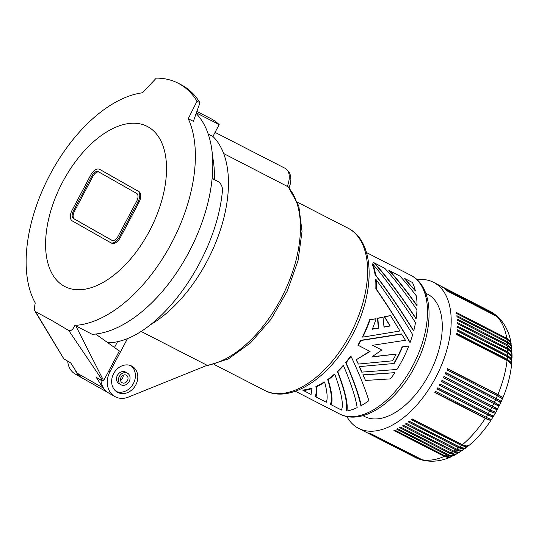 <?xml version="1.0" encoding="UTF-8"?>
<svg xmlns="http://www.w3.org/2000/svg" width="539" height="539" viewBox="0 0 539 539"><rect width="100%" height="100%" fill="white"/><g stroke="black" fill="none" stroke-linecap="round" stroke-linejoin="round"><path stroke-width="0.81" d="M136.744 201.081A6.63 3.672 -62.8 0 0 136.65 193.407L98.32 171.672A6.63 3.672 -62.8 0 0 98.246 171.631A6.63 3.672 -62.8 0 0 92.021 175.721L73.405 210.884A6.63 3.672 -62.8 0 0 73.499 218.558L111.829 240.293A6.63 3.672 -62.8 0 0 111.903 240.333A6.63 3.672 -62.8 0 0 118.122 236.244L136.744 201.081M108.204 392.742A19.896 16.568 -60.4 0 1 107.888 392.567L82.332 378.075A19.896 16.568 -60.4 0 1 77.353 373.311L70.703 362.895L63.878 358.9M95.666 334.045L119.368 350.99L103.643 380.696L102.962 381.194L96.259 377.388L102.902 387.804L77.353 373.311M74.813 325.388C73.163 329.396 71.155 331.114 68.79 330.555L51.737 320.429L35.304 311.535L34.543 310.228L34.294 308.254L35.237 302.945A126.018 69.726 117.2 0 1 48.49 177.526A126.018 69.726 117.2 0 1 142.491 92.789L156.276 78.128A142.599 78.903 117.2 0 1 178.038 83.147A142.599 78.903 117.2 0 1 179.642 84.01A142.599 78.903 117.2 0 1 197.004 101.224L188.239 118.728A126.018 69.726 117.2 0 1 169.825 246.323A126.018 69.726 117.2 0 1 74.813 325.388L92.25 334.328A126.018 69.726 -62.8 0 0 193.663 242.658A126.018 69.726 -62.8 0 0 196.156 113.5M107.888 392.567A19.896 16.568 -60.4 0 1 102.902 387.804M178.038 83.147L181.003 84.663A142.599 78.903 117.2 0 1 199.962 102.74L193.373 121.363L188.239 118.728M110.798 242.745L111.566 243.143A9.284 5.141 -62.8 0 0 111.674 243.197A9.284 5.141 -62.8 0 0 120.386 237.47L139.001 202.307A9.284 5.141 -62.8 0 0 138.873 191.567L100.544 169.832A9.284 5.141 -62.8 0 0 100.443 169.778A9.284 5.141 -62.8 0 0 100.335 169.724M63.932 286.054A90.047 49.824 117.2 0 1 62.692 181.899A90.047 49.824 117.2 0 1 148.185 126.921A90.047 49.824 117.2 0 1 149.424 231.076A90.047 49.824 117.2 0 1 63.932 286.054M98.907 172.008A6.63 3.672 -62.8 0 0 93.004 176.226L74.389 211.389A6.63 3.672 -62.8 0 0 74.483 219.063L73.499 218.558M90.747 175L72.125 210.163A9.284 5.141 -62.8 0 0 72.253 220.902L110.583 242.638A9.284 5.141 -62.8 0 0 110.69 242.691A9.284 5.141 -62.8 0 0 119.402 236.971L138.018 201.802A9.284 5.141 -62.8 0 0 137.89 191.062L99.56 169.327A9.284 5.141 -62.8 0 0 99.459 169.273A9.284 5.141 -62.8 0 0 90.747 175M112.227 240.468L74.483 219.063M197.004 101.224L199.962 102.74M303.504 390.573L311.077 394.46L311.933 388.572L311.313 388.215A77.933 43.12 -62.8 0 1 302.622 390.068L303.504 390.573A78.6 43.484 -62.8 0 0 311.933 388.572M412.497 282.544L404.041 278.151L415.401 290.972A78.6 43.484 -62.8 0 0 412.497 282.544L404.041 278.151M404.924 278.65L415.401 290.972M334.84 374.342A78.6 43.484 -62.8 0 1 328.143 379.779C331.936 392.284 332.947 400.612 331.175 404.769L330.286 404.27C332.368 400.443 331.512 392.203 327.719 379.537A77.933 43.12 -62.8 0 0 334.456 374.12L334.84 374.342C341.49 392.729 343.707 404.641 341.49 410.064L331.175 404.769M212.481 156.256A112.752 62.389 117.2 0 1 214.36 179.447M376.134 279.64L375.643 279.364A77.933 43.12 -62.8 0 1 375.818 288.695C387.265 305.202 398.597 323.05 409.808 342.238L410.139 342.42A78.6 43.484 -62.8 0 0 412.672 334.625C400.261 314.183 388.08 295.857 376.134 279.64A78.6 43.484 -62.8 0 1 376.242 288.938C387.669 305.465 398.968 323.292 410.139 342.42M362.909 415.663L364.64 416.553A68.817 38.074 -62.8 0 0 429.199 374.127A68.817 38.074 -62.8 0 0 427.481 294.112L425.749 293.223M359.25 366.635L393.733 363.515L359.25 366.635L361.676 372.126L396.96 369.458A78.6 43.484 -62.8 0 0 402.141 360.49A78.6 43.484 -62.8 0 0 408.784 346.031L402.121 346.887L408.784 346.031M359.587 366.83L362.019 372.321M389.717 270.847C397.923 279.916 407.039 291.478 417.058 305.519A78.6 43.484 -62.8 0 0 416.351 295.877C410.509 288.277 405.072 281.695 400.032 276.143L388.835 270.349C397.102 279.323 406.359 290.959 416.607 305.263L417.058 305.519M206.039 366.048L228.354 358.927L250.642 342.784L270.935 319.357L287.287 291.02L298.033 260.667L302.042 231.379L298.801 205.965L288.224 186.858L223.651 153.534M315.969 396.967L326.284 402.262C327.82 398.719 327.281 392.021 324.667 382.185L324.215 381.929A77.933 43.12 -62.8 0 1 315.894 386.443C316.481 391.132 316.211 394.474 315.086 396.468L315.969 396.967C316.925 394.811 317.08 391.402 316.44 386.753A78.6 43.484 -62.8 0 0 324.667 382.185M393.733 363.515A77.933 43.12 -62.8 0 0 396.933 357.802A77.933 43.12 -62.8 0 0 402.121 346.887M394.049 363.697A78.6 43.484 -62.8 0 0 397.25 357.977A78.6 43.484 -62.8 0 0 402.444 347.069M369.983 319.897L369.646 319.708A77.933 43.12 -62.8 0 1 362.356 336.963L362.673 337.144A78.6 43.484 -62.8 0 0 369.983 319.897L376.081 318.717L369.646 319.708M369.754 351.273L356.131 359.823L358.334 364.061L392.567 360.8A78.6 43.484 -62.8 0 0 394.811 356.724A78.6 43.484 -62.8 0 0 396.165 354.096L372.146 356.737M396.165 354.096L371.755 357L381.774 350.033L372.543 345.297L405.449 340.257L401.488 333.897L360.591 340.338A77.933 43.12 -62.8 0 1 357.869 345.155L370.091 351.441L356.131 359.823M120.487 380.022A4.312 3.591 119.6 0 0 123.215 375.205M122.232 382.784A4.312 3.591 119.6 0 0 127.406 380.675A4.312 3.591 119.6 0 0 126.375 375.225A4.312 3.591 119.6 0 0 126.267 375.164A4.312 3.591 119.6 0 0 121.086 377.266A4.312 3.591 119.6 0 0 122.124 382.724A4.312 3.591 119.6 0 0 122.232 382.784M416.142 318.61A78.6 43.484 -62.8 0 0 416.97 309.844C405.119 292.771 394.407 278.939 384.826 268.341L374.511 263.045C386.834 276.716 400.713 295.237 416.142 318.61L415.758 318.394C400.032 294.631 385.985 276.015 373.628 262.54L374.511 263.045M289.093 187.821L290.339 183.833L290.892 179.433L290.541 175.667L289.443 172.601L285.34 168.438A18.238 10.093 -62.8 0 1 287.361 186.231A102.808 56.885 117.2 0 1 280.907 298.896A102.808 56.885 117.2 0 1 207.117 365.307L128.329 397.128A19.896 16.568 -60.4 0 1 114.915 396.556A19.896 16.568 -60.4 0 1 109.983 371.674L127.716 338.175M345.674 362.498A77.933 43.12 -62.8 0 0 350.673 356.097L351.004 356.286A78.6 43.484 -62.8 0 1 346.018 362.693L345.674 362.498C353.523 380.406 358.55 394.676 360.753 405.315L361.245 405.591A78.6 43.484 -62.8 0 0 368.871 400.679C365.125 388.511 359.169 373.716 351.004 356.286M337.387 371.411C344.906 391.098 347.81 404.169 346.105 410.617L346.873 411.055A78.6 43.484 -62.8 0 0 357.168 407.652C355.74 397.809 351.179 383.802 343.484 365.631L343.141 365.435A77.933 43.12 -62.8 0 1 337.387 371.411L337.758 371.62C345.243 391.105 348.282 404.25 346.873 411.055M394.885 372.658L362.848 374.848L365.462 380.44L390.465 378.897A78.6 43.484 -62.8 0 0 394.885 372.658L363.192 375.043L365.462 380.44M115.851 370.347A14.924 12.431 -60.4 0 1 132.089 366.264A14.924 12.431 -60.4 0 1 133.605 388.141A14.924 12.431 -60.4 0 1 117.367 392.224A14.924 12.431 -60.4 0 1 115.851 370.347M207.117 365.307L141.023 331.384M212.137 178.193L218.49 181.791L212.137 178.187M92.25 334.328A126.018 69.726 -62.8 0 0 212.11 178.51L218.322 181.704C221.381 183.967 222.742 187.1 222.412 191.089C215.741 262.176 154.72 342.959 107.84 342.75M328.143 379.779L327.719 379.537M413.709 330.838C400.544 309.568 387.844 290.945 375.622 274.978L375.077 274.668C387.332 290.582 400.093 309.238 413.359 330.636L413.709 330.838A78.6 43.484 -62.8 0 0 415.502 322.618C399.951 298.559 385.735 279.074 372.853 264.171L372.078 263.733A77.933 43.12 -62.8 0 1 375.077 274.668M358.192 345.337A78.6 43.484 -62.8 0 0 360.914 340.52L360.591 340.338M82.016 377.893A19.896 16.568 -60.4 0 1 81.692 377.718L75.305 374.093A19.896 16.568 -60.4 0 1 67.732 361.211M375.622 274.978A78.6 43.484 -62.8 0 0 372.853 264.171M208.175 134.002L212.918 136.434L219.184 124.597L196.371 112.894M219.184 124.597A126.018 69.726 -62.8 0 0 210.298 118.337L196.883 111.452M212.918 136.434A112.752 62.389 117.2 0 1 220.222 230.416A112.752 62.389 117.2 0 1 151.008 324.438M400.032 276.143L388.835 270.349M362.673 337.144L399.972 330.986L390.539 315.584L384.705 316.912L390.202 325.967L384.011 326.91M390.202 325.967L384.031 327.16L383 317.282L377.826 318.367L378.668 328.13L372.308 329.221A78.6 43.484 -62.8 0 0 376.081 318.717M117.724 341.362L114.477 347.493M130.842 365.664A14.924 12.431 -60.4 0 1 131.206 386.78A14.924 12.431 -60.4 0 1 116.215 391.469M114.915 396.556L108.521 392.931A19.896 16.568 -60.4 0 1 100.948 380.049M121.147 384.833A6.63 5.525 119.6 0 0 129.111 381.599A6.63 5.525 119.6 0 0 127.521 373.204A6.63 5.525 119.6 0 0 127.352 373.109A6.63 5.525 119.6 0 0 119.388 376.35A6.63 5.525 119.6 0 0 120.979 384.745A6.63 5.525 119.6 0 0 121.147 384.833M81.692 377.718A19.896 16.568 -60.4 0 1 75.238 370.003M346.018 362.693C353.853 380.541 358.927 394.838 361.245 405.591M401.824 334.086L360.914 340.52M337.758 371.62A78.6 43.484 -62.8 0 0 343.484 365.631M390.539 315.584L384.361 316.716L389.865 325.778M384.705 316.912L384.361 316.716M383 317.282L377.489 318.178L378.338 327.948L372.409 328.965M377.826 318.367L377.489 318.178M356.461 360.012L358.334 364.061M316.44 386.753L315.894 386.443M384.826 268.341L373.628 262.54M376.242 288.938L375.818 288.695M381.774 350.033L372.57 345.297M363.192 375.043L362.848 374.848M415.96 457.779L415.111 457.362A82.076 45.411 -62.8 0 0 415.96 457.779L365.577 431.921A82.076 45.411 -62.8 0 0 366.277 432.238L419.773 459.329M416.66 458.096A82.076 45.411 -62.8 0 0 418.163 458.682L367.78 432.824A82.076 45.411 -62.8 0 0 368.514 433.073L418.897 458.932L422.893 460.225M418.897 458.932A82.076 45.411 -62.8 0 0 420.46 459.383L370.084 433.524A82.076 45.411 -62.8 0 0 370.845 433.713L423.384 460.353C432.547 462.206 441.771 461.04 451.062 456.856L451.466 456.661M421.228 459.572A82.076 45.411 -62.8 0 0 444.291 456.398L393.908 430.54A82.076 45.411 -62.8 0 0 394.831 430.122L445.699 456.216L449.944 457.011L454.498 455.199M445.214 455.981A82.076 45.411 -62.8 0 0 447.154 455.044L396.771 429.185A82.076 45.411 -62.8 0 0 397.701 428.707L449.048 455.01L453.184 455.576L457.49 453.562M448.084 454.566A82.076 45.411 -62.8 0 0 450.031 453.501L399.648 427.643A82.076 45.411 -62.8 0 0 400.585 427.104L451.925 453.407L454.276 454.027L456.405 453.939L460.441 451.756M450.968 452.962A82.076 45.411 -62.8 0 0 452.915 451.77L402.532 425.911A82.076 45.411 -62.8 0 0 403.004 425.615A82.076 45.411 -62.8 0 0 403.468 425.311L454.808 451.615L459.215 452.194L463.338 449.796M346.806 416.458A82.076 45.411 -62.8 0 0 358.583 428.35A82.076 45.411 -62.8 0 0 396.859 422.461A82.076 45.411 -62.8 0 0 417.88 403.792A82.076 45.411 -62.8 0 0 433.538 282.315A82.076 45.411 -62.8 0 0 417.011 279.674M418.163 458.682L419.275 459.167M450.031 453.501L453.858 454.566L457.119 453.791M456.728 449.196A82.076 45.411 -62.8 0 0 458.676 447.761L462.819 448.906L465.871 447.956L462.017 450.281L457.692 449.641L406.352 423.337A82.076 45.411 -62.8 0 1 405.416 423.998L456.284 450.092L459.989 450.968L463.001 450.058M459.599 447.04A82.076 45.411 -62.8 0 0 461.532 445.49L465.635 446.663L468.687 445.706L464.807 448.192L460.555 447.491L409.222 421.181A82.076 45.411 -62.8 0 1 408.292 421.902L458.676 447.761M461.532 445.49L411.149 419.632A82.076 45.411 -62.8 0 0 412.072 418.857L462.934 444.951L466.464 445.969L469.301 445.194C477.439 438.268 484.743 429.852 491.204 419.948L491.272 419.423M466.895 445.982A11.939 6.434 -127.7 0 1 462.408 444.965L411.877 419.025M488.24 413.622A82.076 45.411 -62.8 0 0 489.708 411.122L493.663 412.935L495.341 413.17L493.684 415.967L491.541 415.232L437.857 387.763A82.076 45.411 -62.8 0 1 437.142 388.949L488.907 415.488L492.329 416.748L493.165 416.728L493.32 416.162M495.341 413.17L495.28 412.834M500.812 402.545L499.431 405.449L495.301 402.788L443.995 376.451A82.076 45.411 -62.8 0 1 443.375 377.698L493.758 403.556C499.35 406.406 500.495 406.878 497.194 404.971M443.941 376.545L494.647 402.572A11.939 6.603 117.2 0 1 494.378 403.138A11.939 6.603 117.2 0 1 494.095 403.691L498.898 406.015A11.939 11.939 0 0 0 499.202 405.395A11.939 0.808 -155.4 0 0 494.647 402.572M494.371 402.31A82.076 45.411 -62.8 0 0 495.617 399.682C501.196 402.572 502.233 403.253 498.737 401.723M496.197 398.422A82.076 45.411 -62.8 0 0 497.362 395.774L502.402 398.806L501.129 401.845L500.212 400.767L496.668 398.665L445.814 372.564A82.076 45.411 -62.8 0 1 445.241 373.823L495.617 399.682M445.74 372.725L496.446 398.752A11.939 1.327 -157.1 0 1 500.886 401.824A11.939 11.939 0 0 1 500.637 402.39M497.362 395.774L446.979 369.916A82.076 45.411 -62.8 0 0 447.518 368.642L498.824 394.986L502.274 397.29L502.739 397.998L502.368 398.462M447.424 368.871L498.124 394.892A11.939 6.603 117.2 0 1 497.888 395.464A11.939 6.603 117.2 0 1 497.679 395.936M502.281 398.665A11.939 11.939 0 0 0 502.463 398.22A11.939 1.846 -158.8 0 0 498.124 394.892M507.509 355.524A82.076 45.411 -62.8 0 0 507.637 353.058L510.11 354.723L511.599 356.636L511.861 361.218L510.857 358.179L507.981 355.78L457.126 329.666A82.076 45.411 -62.8 0 1 457.045 330.865L508.344 357.236L510.224 358.657L511.545 360.51L511.477 365.274M457.059 330.616L507.59 356.555A11.939 6.603 117.2 0 1 507.583 356.805M510.992 359.533A11.939 6.481 -178.3 0 0 507.59 356.555M511.861 361.218L511.807 361.642M507.536 344.899A82.076 45.411 -62.8 0 0 507.354 342.622L509.483 344.044L511.147 346.112L511.902 350.572L510.891 347.709L508.007 345.149L457.153 319.041A82.076 45.411 -62.8 0 1 457.22 320.139L508.52 346.523L511.558 349.771L512.03 354.507M511.902 350.572L511.915 351.01M507.246 341.558A82.076 45.411 -62.8 0 0 506.963 339.361L509.085 340.796L510.548 342.548L511.605 347.129L510.339 344.05L507.718 341.814L456.863 315.699A82.076 45.411 -62.8 0 1 456.971 316.764L507.354 342.622M511.605 347.129L511.639 347.567M506.963 339.361L456.58 313.503A82.076 45.411 -62.8 0 0 456.418 312.479L507.273 338.593L509.907 340.864L511.208 344.192M494.607 314.311A82.076 45.411 -62.8 0 0 493.32 313.321L496.237 315.382L444.224 288.453A82.076 45.411 -62.8 0 1 444.823 288.958L495.206 314.816L499.006 317.929M496.237 315.382L496.635 315.726M493.636 313.442L492.68 312.876A82.076 45.411 -62.8 0 0 491.319 312.014L440.936 286.155A82.076 45.411 -62.8 0 0 440.269 285.778L494.061 313.745M492.68 312.876L442.303 287.017A82.076 45.411 -62.8 0 1 442.937 287.462L493.32 313.321M498.649 317.552L496.412 315.942L446.029 290.083A82.076 45.411 -62.8 0 1 446.588 290.649L496.971 316.508L499.363 318.279C505.67 325.111 509.598 333.601 511.154 343.754M507.691 349.481L510.777 351.805L512.05 354.884L512.023 357.626L511.019 354.601L507.671 351.893A82.076 45.411 -62.8 0 0 507.691 349.481L457.308 323.622A82.076 45.411 -62.8 0 0 457.294 322.484L508.149 348.598L511.026 351.105L512.043 354.076M512.023 357.626L511.989 358.051M507.671 351.893L457.288 326.034A82.076 45.411 -62.8 0 1 457.254 327.2L507.637 353.058M457.254 327.058L507.751 352.978A11.939 6.866 179.3 0 1 510.649 355.262M509.496 350.606A11.939 7.236 176.8 0 0 507.765 349.488L457.308 323.589M511.545 364.849L510.783 362.161L507.671 359.493L456.816 333.385A82.076 45.411 -62.8 0 1 456.681 334.598L507.536 360.712L510.669 363.232L511.464 365.637C510.211 376.404 507.3 387.258 502.719 398.2M456.722 334.254L507.287 360.207A11.939 6.603 117.2 0 1 507.253 360.557M510.965 363.67A11.939 6.077 -176 0 0 507.287 360.207M497.396 408.953L498.912 405.988M443.388 377.671L494.095 403.691M493.825 411.338C497.126 413.245 495.981 412.766 490.389 409.916A82.076 45.411 -62.8 0 0 491.784 407.369L441.407 381.511A82.076 45.411 -62.8 0 0 442.054 380.285L492.437 406.143C498.009 409.027 499.053 409.707 495.557 408.178M491.784 407.369L496.453 409.546L497.147 409.438M497.093 409.532A11.939 0.748 -150.4 0 1 492.154 407.45A11.939 6.603 -62.8 0 0 492.457 406.898A11.939 6.603 -62.8 0 0 492.74 406.345L497.416 408.919A11.939 11.939 0 0 1 497.093 409.532M441.454 381.423L492.154 407.45M490.389 409.916L440.006 384.058A82.076 45.411 -62.8 0 1 439.325 385.264L489.708 411.122M442.034 380.318L492.74 406.345M495.496 412.436A11.939 11.939 0 0 1 495.186 412.989A11.939 1.267 -148.8 0 1 490.113 411.142A11.939 6.603 -62.8 0 0 490.429 410.603A11.939 6.603 -62.8 0 0 490.712 410.085M439.406 385.115L490.113 411.142M493.441 415.96A11.939 11.939 0 0 1 493.367 416.081A11.939 11.939 0 0 1 493.185 416.384A11.939 1.779 -147.1 0 1 487.963 414.76L437.264 388.74M493.32 416.593L491.501 419.382L488.603 418.507L435.606 391.388A82.076 45.411 -62.8 0 1 434.865 392.547L486.185 418.87L489.594 420.144L491.204 419.948M491.285 419.409A11.939 11.939 0 0 0 491.292 419.403A11.939 11.939 0 0 1 491.09 419.706A11.939 2.291 -145.4 0 1 485.727 418.304L435.034 392.284M463.27 448.226A11.939 6.825 -125.3 0 1 459.599 447.195A11.939 6.603 -62.8 0 0 459.727 447.107M409.101 421.276L459.599 447.195M458.985 450.085A11.939 7.189 -122.7 0 1 456.769 449.263L406.312 423.364M452.915 451.77L456.708 452.854L460.084 452.005M447.154 455.044L451.015 456.095L454.114 455.408M444.291 456.398L447.707 457.402L451.062 456.856M420.46 459.383L422.381 460.111M416.27 457.934L416.755 458.143M119.227 383.748A6.63 5.525 -60.4 0 1 119.058 383.653A6.63 5.525 -60.4 0 1 117.468 375.259A6.63 5.525 -60.4 0 1 125.432 372.025A6.63 5.525 -60.4 0 1 125.6 372.119A6.63 5.525 -60.4 0 1 125.769 372.213M63.993 359.095L35.601 311.737M102.962 381.194L68.79 330.555M74.389 211.389L73.405 210.884M93.004 176.226L92.021 175.721M139.001 202.307L138.018 201.802M138.873 191.567L137.89 191.062M100.544 169.832L99.56 169.327M120.386 237.47L119.402 236.971M103.643 380.696L75.797 325.879M347.999 228.159C375.4 241.553 375.434 292.529 352.277 335.164C330.663 376.977 290.791 404.398 264.71 390.425A91.199 50.457 -62.8 0 0 350.276 334.193A91.199 50.457 -62.8 0 0 347.999 228.159L297.541 202.26M410.758 275.274C434.508 286.997 434.407 330.522 414.7 366.864C396.273 402.471 362.275 425.999 339.583 413.945A77.933 43.12 -62.8 0 0 412.699 365.893A77.933 43.12 -62.8 0 0 410.758 275.274L366.513 252.569M109.983 371.674L108.777 370.994M490.652 311.636A82.076 45.411 -62.8 0 0 490.066 311.326L490.861 311.751M496.412 315.942A82.076 45.411 -62.8 0 0 495.206 314.816M506.801 338.337A82.076 45.411 -62.8 0 0 496.971 316.508M507.677 348.342A82.076 45.411 -62.8 0 0 507.597 345.998M507.199 359.243A82.076 45.411 -62.8 0 0 507.428 356.724M497.901 394.501A82.076 45.411 -62.8 0 0 507.064 360.456M495.941 399.85A11.939 6.603 -62.8 0 0 496.19 399.318A11.939 6.603 -62.8 0 0 496.446 398.752M492.437 406.143A82.076 45.411 -62.8 0 0 493.758 403.556M488.563 413.79A11.939 6.603 117.2 0 1 488.294 414.235A11.939 6.603 117.2 0 1 487.963 414.76M485.989 417.247A82.076 45.411 -62.8 0 0 487.525 414.808M462.455 444.715A82.076 45.411 -62.8 0 0 485.241 418.405M486.306 417.408A11.939 6.603 117.2 0 1 486.07 417.792A11.939 6.603 117.2 0 1 485.727 418.304M453.851 451.17A82.076 45.411 -62.8 0 0 455.799 449.856M100.443 169.778L99.459 169.273M111.674 243.197L110.69 242.691M63.919 359.021L34.88 311.03M264.71 390.425L214.252 364.526M339.583 413.945L295.338 391.24M285.34 168.438L215.068 132.372M415.111 457.362L358.583 428.35M497.268 409.68L495.718 412.503M120.979 384.745L119.058 383.653M490.066 311.326L433.538 282.315M127.521 373.204L125.6 372.119"/></g></svg>

